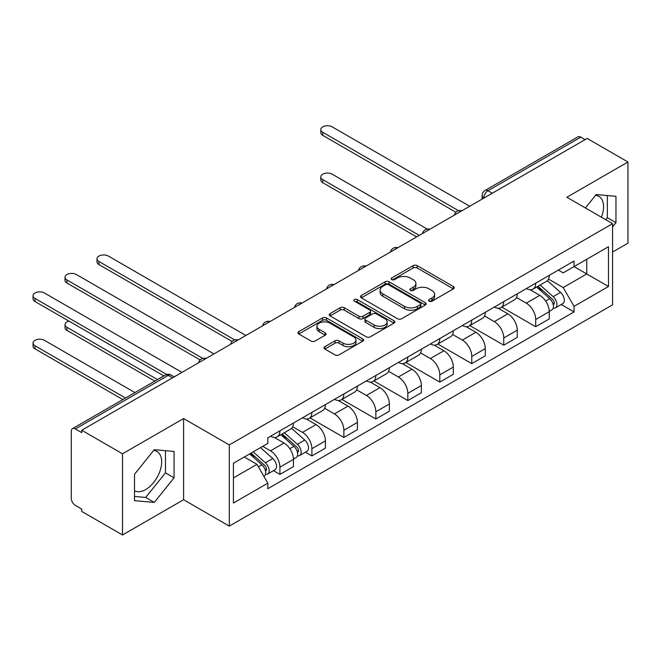 <?xml version="1.0" encoding="UTF-8"?>
<svg xmlns="http://www.w3.org/2000/svg" width="661" height="661" viewBox="0 0 661 661"><rect width="100%" height="100%" fill="white"/><g stroke="black" fill="none" stroke-linecap="round" stroke-linejoin="round"><path stroke-width="0.99" d="M429.196 301.193A1.991 1.148 0 0 0 432.013 301.193L453.388 288.849A2.842 1.644 0 0 0 454.223 287.684A2.842 1.644 0 0 0 453.388 286.527L417.174 265.623A2.842 1.644 0 0 0 413.15 265.623L391.775 277.959A1.991 1.148 0 0 0 391.196 278.777A1.991 1.148 0 0 0 391.775 279.586A1.991 1.148 0 0 0 394.592 279.586L397.36 277.992A9.105 5.255 0 0 1 410.233 277.992L413.257 279.735A9.105 5.255 0 0 1 415.918 283.445A9.105 5.255 0 0 1 413.257 287.163L410.489 288.766A1.991 1.148 0 0 0 409.903 289.576A1.991 1.148 0 0 0 410.489 290.386A1.991 1.148 0 0 0 413.307 290.386L416.066 288.791A9.105 5.255 0 0 1 428.948 288.791L431.964 290.534A9.105 5.255 0 0 1 434.632 294.252A9.105 5.255 0 0 1 431.964 297.971L429.196 299.565A1.991 1.148 0 0 0 428.617 300.375A1.991 1.148 0 0 0 429.196 301.193L429.196 299.565M595.536 195.35A22.606 13.055 -60 0 1 598.874 196.375A22.606 13.055 -60 0 1 601.411 217.205M153.649 450.48A22.606 13.055 -60 0 1 156.988 451.504A22.606 13.055 -60 0 1 160.449 469.616A22.606 13.055 -60 0 1 145.684 489.545A22.606 13.055 -60 0 1 134.514 490.735M324.832 346.695A2.842 1.644 0 0 0 323.997 347.851A2.842 1.644 0 0 0 324.832 349.016L334.995 354.883A2.842 1.644 0 0 0 339.019 354.883L362.757 341.175A2.842 1.644 0 0 0 363.591 340.01A2.842 1.644 0 0 0 362.757 338.853L326.542 317.941A2.842 1.644 0 0 0 322.518 317.941L298.78 331.648A2.842 1.644 0 0 0 297.946 332.814A2.842 1.644 0 0 0 298.78 333.97L311.05 341.059A2.842 1.644 0 0 0 315.074 341.059L325.237 335.193A2.842 1.644 0 0 0 326.071 334.028A2.842 1.644 0 0 0 325.237 332.871L319.147 329.36A7.61 4.396 0 0 1 316.925 326.253A7.61 4.396 0 0 1 321.618 322.188A7.61 4.396 0 0 1 329.913 323.146L353.751 336.903A7.61 4.396 0 0 1 355.982 340.01A7.61 4.396 0 0 1 351.288 344.075A7.61 4.396 0 0 1 342.993 343.117L339.019 340.828A2.842 1.644 0 0 0 334.995 340.828L324.832 346.695L324.832 349.016M229.301 444.927L183.601 418.545L122.516 453.801L81.733 430.253L587.166 138.446L627.95 161.995L566.874 197.259L612.582 223.649L229.301 444.927L229.301 526.106L612.582 304.828L612.582 223.649M397.558 318.759A2.842 1.644 0 0 0 401.582 318.759L425.32 305.052A2.842 1.644 0 0 0 426.155 303.895A2.842 1.644 0 0 0 425.32 302.73L389.114 281.826A2.842 1.644 0 0 0 385.09 281.826L361.352 295.525A2.842 1.644 0 0 0 360.518 296.69A2.842 1.644 0 0 0 361.352 297.855L397.558 318.759M355.205 301.623A1.991 1.148 0 0 1 357.221 301.903L357.221 299.532L394.039 320.792A2.842 1.644 0 0 1 394.873 321.948A2.842 1.644 0 0 1 394.039 323.113L370.3 336.821A2.842 1.644 0 0 1 366.277 336.821L330.062 315.908L330.062 313.587A2.842 1.644 0 0 0 329.228 314.752A2.842 1.644 0 0 0 330.062 315.908M330.062 313.587L340.225 307.72A2.842 1.644 0 0 1 344.249 307.72L358.931 316.206A2.842 1.644 0 0 0 362.955 316.206L369.697 312.314A2.842 1.644 0 0 0 370.532 311.149A2.842 1.644 0 0 0 369.697 309.992L354.412 301.16A1.991 1.148 0 0 1 353.825 300.35A1.991 1.148 0 0 1 355.056 299.284A1.991 1.148 0 0 1 357.221 299.532M122.516 453.801L122.516 534.98L81.733 511.432L81.733 509.069L75.379 505.401A5.8 3.346 -120 0 1 71.281 498.295L71.281 431.319A5.8 3.346 -120 0 1 72.479 428.667L165.324 375.06A5.8 3.346 60 0 1 168.225 375.349L75.379 428.956A5.8 3.346 -120 0 0 72.479 428.667M612.582 252.048L627.95 243.174L627.95 161.995M122.516 534.98L183.601 499.716L229.301 526.106M81.733 430.253L81.733 432.625L75.379 428.956M492.263 193.235L487.967 190.748A5.8 3.346 60 0 0 485.067 190.467L577.912 136.86A5.8 3.346 60 0 1 580.812 137.149L487.967 190.748A5.8 3.346 120 0 0 483.86 197.854L483.86 198.085M585.117 139.636L580.812 137.149M535.716 283.172A13.336 7.701 60 0 1 532.956 289.154L546.482 281.346A13.336 7.701 -120 0 0 549.241 275.356M516.522 297.524L526.288 303.168A13.336 7.701 60 0 1 535.716 319.494L549.25 311.686A13.336 7.701 -120 0 0 539.814 295.36L530.139 289.766M549.25 311.686L549.25 318.908L535.716 326.716L501.806 307.142M532.956 289.154A13.336 7.701 60 0 1 526.396 288.551M535.716 319.494L535.716 326.716M503.748 301.631A13.336 7.701 60 0 1 500.98 307.613L514.514 299.805A13.336 7.701 -120 0 0 517.274 293.823M469.831 325.6L503.748 345.174L517.274 337.366L517.274 330.145A13.336 7.701 -120 0 0 507.846 313.818L498.163 308.224M500.98 307.613A13.336 7.701 60 0 1 494.42 307.01M484.546 315.991L494.321 321.626A13.336 7.701 60 0 1 503.748 337.961L503.748 345.174M471.772 320.089A13.336 7.701 60 0 1 469.013 326.071L482.538 318.263A13.336 7.701 -120 0 0 485.298 312.281M437.863 344.059L471.772 363.633L485.298 355.825L485.298 348.611A13.336 7.701 -120 0 0 475.87 332.276L466.187 326.691M469.013 326.071A13.336 7.701 60 0 1 462.444 325.476M452.57 334.449L462.345 340.085A13.336 7.701 60 0 1 471.772 356.419L471.772 363.633M439.796 338.548A13.336 7.701 60 0 1 437.037 344.538L450.562 336.722A13.336 7.701 -120 0 0 453.322 330.74M405.887 362.517L439.796 382.099L453.322 374.283L453.322 367.07A13.336 7.701 -120 0 0 443.895 350.735L434.211 345.149M437.037 344.538A13.336 7.701 60 0 1 430.468 343.935M420.603 352.908L430.369 358.551A13.336 7.701 60 0 1 439.796 374.878L439.796 382.099M407.82 357.006A13.336 7.701 60 0 1 405.061 362.996L418.587 355.188A13.336 7.701 -120 0 0 421.354 349.198M373.911 380.976L407.82 400.558L421.354 392.75L421.354 385.528A13.336 7.701 -120 0 0 411.927 369.202L402.243 363.608M405.061 362.996A13.336 7.701 60 0 1 398.5 362.393M388.627 371.366L398.393 377.01A13.336 7.701 60 0 1 407.82 393.336L407.82 400.558M375.853 375.473A13.336 7.701 60 0 1 373.085 381.455L386.619 373.647A13.336 7.701 -120 0 0 389.379 367.656M341.944 399.434L375.853 419.016L389.379 411.208L389.379 403.987A13.336 7.701 -120 0 0 379.951 387.66L370.267 382.066M373.085 381.455A13.336 7.701 60 0 1 366.525 380.852M356.651 389.825L366.425 395.468A13.336 7.701 60 0 1 375.853 411.795L375.853 419.016M343.877 393.931A13.336 7.701 60 0 1 341.117 399.913L354.643 392.105A13.336 7.701 -120 0 0 357.403 386.115M309.968 417.901L343.877 437.475L357.403 429.667L357.403 422.445A13.336 7.701 -120 0 0 347.975 406.118L338.292 400.525M341.117 399.913A13.336 7.701 60 0 1 334.549 399.31M324.675 408.283L334.449 413.926A13.336 7.701 60 0 1 343.877 430.253L343.877 437.475M311.901 412.39A13.336 7.701 60 0 1 309.141 418.372L322.667 410.564A13.336 7.701 -120 0 0 325.427 404.582M305.415 452.19L311.901 455.933L325.427 448.125L325.427 440.904A13.336 7.701 -120 0 0 315.999 424.577L306.316 418.983M309.141 418.372A13.336 7.701 60 0 1 302.581 417.769M292.707 426.75L302.474 432.385A13.336 7.701 60 0 1 311.901 448.72L311.901 455.933M279.925 430.848A13.336 7.701 60 0 1 277.166 436.83L290.691 429.022A13.336 7.701 -120 0 0 293.459 423.04M273.439 470.649L279.925 474.391L293.459 466.583L293.459 459.37A13.336 7.701 -120 0 0 284.032 443.035L274.348 437.45M277.166 436.83A13.336 7.701 60 0 1 270.605 436.235M262.714 446.349L270.498 450.843A13.336 7.701 60 0 1 279.925 467.178L279.925 474.391M558.363 270.093L563.18 272.877L608.475 246.727L586.753 259.269L586.753 273.943L563.18 287.552L548.498 279.066M233.407 477.944L256.972 464.336L267.837 483.15L233.407 503.029L233.407 463.27L267.837 443.391L267.837 437.83L574.045 261.045L574.045 266.606L608.475 286.486L574.045 306.365L563.18 287.552M608.475 246.727L608.475 286.486M267.837 483.15L267.837 488.71L574.045 311.926L574.045 306.365M612.582 226.905L615.961 222.691L615.961 196.325L596.181 194.557L585.406 207.959M183.601 418.545L183.601 499.716M134.514 500.658L154.286 502.426L174.066 477.82L174.066 451.446L154.286 449.678L134.514 474.284L134.514 500.658M256.972 464.336L244.264 456.999M561.206 304.514L574.045 311.926M605.757 219.708L607.352 217.725L607.352 195.557M607.352 217.725L615.961 222.691M134.514 496.452L145.684 497.452L165.457 472.846L165.457 450.678M145.684 497.452L154.286 502.426M165.457 472.846L174.066 477.82M429.997 301.474L431.964 300.334A9.105 5.255 0 0 0 434.632 296.615L434.632 294.252M415.918 283.445L415.918 285.816A9.105 5.255 0 0 1 413.257 289.535L411.282 290.666M453.355 288.874L417.174 267.986A2.842 1.644 0 0 0 413.15 267.986L392.576 279.867M425.287 305.076L389.114 284.189A2.842 1.644 0 0 0 385.09 284.189L361.385 297.871M420.297 304.704A1.991 1.148 0 0 0 420.875 303.895A1.991 1.148 0 0 0 420.297 303.077L388.511 284.726A1.991 1.148 0 0 0 385.694 284.726L382.777 286.411A9.105 5.255 0 0 0 380.108 290.129A9.105 5.255 0 0 0 382.777 293.848L404.499 306.39A9.105 5.255 0 0 0 417.38 306.39L420.297 304.704L420.297 307.068A1.991 1.148 0 0 0 420.875 306.258L420.875 303.895M380.108 290.129L380.108 292.493A9.105 5.255 0 0 0 382.777 296.211L382.777 293.848M420.297 307.068L417.38 308.753A9.105 5.255 0 0 1 404.499 308.753L382.777 296.211M330.103 315.933L340.225 310.092L340.225 307.72M370.532 311.149L370.532 313.521A2.842 1.644 0 0 1 369.697 314.677L362.955 318.569A2.842 1.644 0 0 1 358.931 318.569L344.249 310.092A2.842 1.644 0 0 0 340.225 310.092M357.221 301.903L394.006 323.138M374.176 324.997A7.61 4.396 0 0 0 382.471 325.956A7.61 4.396 0 0 0 387.164 321.89A7.61 4.396 0 0 0 384.933 318.784L376.539 313.942A2.842 1.644 0 0 0 372.515 313.942L365.773 317.825A2.842 1.644 0 0 0 364.938 318.99A2.842 1.644 0 0 0 365.773 320.155L374.176 324.997L374.176 327.369A7.61 4.396 0 0 0 382.471 328.319A7.61 4.396 0 0 0 387.164 324.262L387.164 321.89M364.938 318.99L364.938 321.353A2.842 1.644 0 0 0 365.773 322.518L365.773 320.155M374.176 327.369L365.773 322.518M355.982 340.01L355.982 342.381A7.61 4.396 0 0 1 351.288 346.438A7.61 4.396 0 0 1 342.993 345.488L339.019 343.191A2.842 1.644 0 0 0 334.995 343.191L324.873 349.041M316.925 326.253L316.925 328.616A7.61 4.396 0 0 0 319.147 331.723L319.147 329.36M325.195 335.218L319.147 331.723M362.715 341.2L326.542 320.312A2.842 1.644 0 0 0 322.518 320.312L298.822 333.995M536.641 287.031L549.671 298.656A7.246 4.181 60 0 1 551.943 309.86L549.241 311.422M536.988 287.337L543.119 290.873M427.213 229.045L332.194 174.19A6.668 3.85 -0 0 0 324.931 173.356A6.668 3.85 -0 0 0 320.816 176.908A6.668 3.85 -0 0 0 322.766 179.627L419.297 235.366M537.955 286.271L552.456 299.202A3.479 2.008 60 0 1 553.546 304.581A3.479 2.008 60 0 1 553.232 304.713M540.128 285.015L553.158 296.64A7.246 4.181 60 0 1 555.43 307.844A7.246 4.181 60 0 1 553.24 308.076M547.391 280.652L560.536 292.385A7.246 4.181 60 0 1 562.808 303.589L555.43 307.844M416.637 236.902L322.766 182.709A6.668 3.85 180 0 1 320.816 179.982L320.816 176.908M455.941 212.264L322.766 135.373A6.668 3.85 180 0 1 320.816 132.654L320.816 129.573A6.668 3.85 -0 0 0 322.766 132.299L458.585 210.71M469.723 206.257L332.194 126.854A6.668 3.85 -0 0 0 324.931 126.02A6.668 3.85 -0 0 0 320.816 129.573M232.127 341.481L98.952 264.59A6.668 3.85 180 0 1 96.993 261.872L96.993 258.79A6.668 3.85 -0 0 0 98.952 261.516L234.771 339.928M245.909 335.474L108.379 256.071A6.668 3.85 -0 0 0 101.116 255.237A6.668 3.85 -0 0 0 96.993 258.79M280.851 434.707L293.881 446.332A7.246 4.181 60 0 1 296.161 457.536L293.451 459.098M281.198 435.012L287.328 438.557M68.909 321.089A6.668 3.85 -0 0 0 65.026 324.584A6.668 3.85 -0 0 0 66.976 327.311L157.508 379.579M282.164 433.947L296.665 446.886A3.479 2.008 60 0 1 297.756 452.264A3.479 2.008 60 0 1 297.442 452.388M284.337 432.691L297.367 444.316A7.246 4.181 60 0 1 299.64 455.528A7.246 4.181 60 0 1 297.45 455.76M291.6 428.336L304.746 440.061A7.246 4.181 60 0 1 307.018 451.265L299.64 455.528M154.848 381.116L66.976 330.384A6.668 3.85 180 0 1 65.026 327.666L65.026 324.584M200.151 359.939L66.976 283.048A6.668 3.85 180 0 1 65.026 280.33L65.026 277.256A6.668 3.85 -0 0 0 66.976 279.975L202.795 358.394M213.933 353.932L76.403 274.53A6.668 3.85 -0 0 0 69.141 273.695A6.668 3.85 -0 0 0 65.026 277.256M249.676 453.876L261.905 464.79A7.246 4.181 60 0 1 264.185 475.994L263.822 476.201M249.8 453.801L255.361 457.015M134.96 392.593L44.427 340.324A6.668 3.85 -0 0 0 37.165 339.49A6.668 3.85 -0 0 0 33.05 343.042A6.668 3.85 -0 0 0 35 345.769L125.532 398.038M250.99 453.115L264.689 465.344A3.479 2.008 60 0 1 265.78 470.723A3.479 2.008 60 0 1 265.466 470.847M253.163 451.868L265.392 462.783A7.246 4.181 60 0 1 267.672 473.987A7.246 4.181 60 0 1 265.482 474.218M260.541 447.604L272.77 458.519A7.246 4.181 60 0 1 275.05 469.723L267.672 473.987M122.872 399.575L35 348.843A6.668 3.85 180 0 1 33.05 346.124L33.05 343.042M163.862 375.911L35 301.515A6.668 3.85 180 0 1 33.05 298.789L33.05 295.715A6.668 3.85 -0 0 0 35 298.433L166.729 374.481M181.957 372.391L44.427 292.988A6.668 3.85 -0 0 0 37.165 292.154A6.668 3.85 -0 0 0 33.05 295.715M484.067 197.97L483.86 197.854A5.8 3.346 0 0 1 482.166 195.482L482.166 199.068M311.901 448.72L325.427 440.904M343.877 430.253L357.403 422.445M375.853 411.795L389.379 403.987M407.82 393.336L421.354 385.528M439.796 374.878L453.322 367.07M471.772 356.419L485.298 348.611M503.748 337.961L517.274 330.145M279.925 467.178L293.459 459.37M270.498 450.843L284.032 443.035M302.474 432.385L315.999 424.577M334.449 413.926L347.975 406.118M366.425 395.468L379.951 387.66M398.393 377.01L411.927 369.202M430.369 358.551L443.895 350.735M462.345 340.085L475.87 332.276M494.321 321.626L507.846 313.818M526.288 303.168L539.814 295.36M461.37 211.074A5.8 3.346 120 0 0 458.808 212.553M429.394 229.532A5.8 3.346 120 0 0 426.832 231.011M397.418 247.999A5.8 3.346 120 0 0 394.865 249.47M365.45 266.457A5.8 3.346 120 0 0 362.889 267.936M333.475 284.916A5.8 3.346 120 0 0 330.913 286.395M301.499 303.374A5.8 3.346 120 0 0 298.937 304.853M269.523 321.833A5.8 3.346 120 0 0 266.97 323.312M237.555 340.291A5.8 3.346 120 0 0 234.994 341.77M205.579 358.758A5.8 3.346 120 0 0 203.018 360.237M172.529 377.836L168.225 375.349A5.8 3.346 120 0 1 171.125 375.06A5.8 5.8 0 0 0 165.324 375.06M431.964 300.334L431.964 297.971M410.489 290.386L410.489 288.766M413.257 289.535L413.257 287.163M391.775 279.586L391.775 277.959M413.15 267.986L413.15 265.623M417.174 267.986L417.174 265.623M453.388 288.849L453.388 286.527M361.352 297.855L361.352 295.525M385.09 284.189L385.09 281.826M389.114 284.189L389.114 281.826M425.32 305.052L425.32 302.73M404.499 308.753L404.499 306.39M417.38 308.753L417.38 306.39M344.249 310.092L344.249 307.72M358.931 318.569L358.931 316.206M362.955 318.569L362.955 316.206M369.697 314.677L369.697 312.314M394.039 323.113L394.039 320.792M334.995 343.191L334.995 340.828M339.019 343.191L339.019 340.828M342.993 345.488L342.993 343.117M325.237 335.193L325.237 332.871M298.78 333.97L298.78 331.648M322.518 320.312L322.518 317.941M326.542 320.312L326.542 317.941M362.757 341.175L362.757 338.853M549.671 298.656L545.606 300.995M554.265 302.994L552.96 303.746M560.536 292.385L553.158 296.64M322.766 182.709L322.766 179.627M322.766 132.299L322.766 135.373M98.952 261.516L98.952 264.59M293.881 446.332L289.824 448.679M298.475 450.67L297.169 451.422M304.746 440.061L297.367 444.316M66.976 330.384L66.976 327.311M66.976 279.975L66.976 283.048M261.905 464.79L258.401 466.815M266.507 469.128L265.201 469.88M272.77 458.519L265.392 462.783M35 348.843L35 345.769M35 298.433L35 301.515M461.857 210.793A5.8 5.8 0 0 0 454.421 215.089M429.89 229.251A5.8 5.8 0 0 0 422.445 233.548M397.914 247.71A5.8 5.8 0 0 0 390.477 252.006M365.938 266.168A5.8 5.8 0 0 0 358.502 270.465M333.962 284.635A5.8 5.8 0 0 0 326.526 288.923M301.994 303.093A5.8 5.8 0 0 0 294.55 307.382M270.019 321.552A5.8 5.8 0 0 0 262.582 325.848M238.043 340.01A5.8 5.8 0 0 0 230.606 344.307M206.075 358.469A5.8 5.8 0 0 0 198.631 362.765M174.231 376.853L171.125 375.06M485.067 190.467A5.8 5.8 0 0 0 482.166 195.482"/></g></svg>
